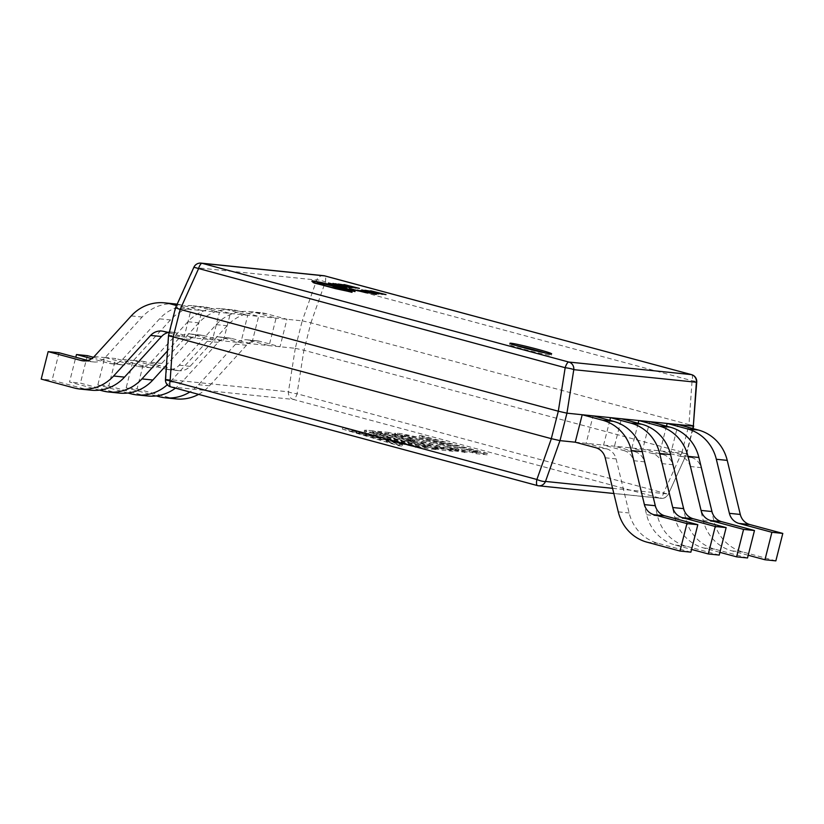 <?xml version="1.0" encoding="UTF-8"?>
<svg xmlns="http://www.w3.org/2000/svg" width="824" height="824" viewBox="0 0 824 824"><rect width="100%" height="100%" fill="white"/><g stroke="black" fill="none" stroke-linecap="round" stroke-linejoin="round"><path stroke-width="0.62" stroke-dasharray="4.12 3.09" d="M515.7 345.462A21.517 1.009 14.2 0 0 509.593 344.648A21.517 1.009 14.2 0 0 523.837 349.242A21.517 1.009 14.2 0 0 551.308 355.196A21.517 1.009 14.2 0 0 545.539 353.012M231.348 338.365L220.451 337.243L240.804 342.722L168.899 335.358L175.852 307.898L247.746 315.262L227.403 309.793L238.291 310.906L258.643 316.385L302.223 320.855L295.27 348.305L240.804 342.722L247.746 315.262L258.643 316.385L251.701 343.845L231.348 338.365A14.173 13.483 -84.1 0 0 229.319 337.984A14.173 13.483 -84.1 0 0 218.175 342.341L181.156 382.923A42.529 40.448 95.9 0 1 175.45 388.135M255.728 312.687L266.616 313.81L286.968 319.29L280.016 346.75L259.673 341.27L248.776 340.147L269.129 345.627L276.071 318.167L255.728 312.687A42.529 40.448 -84.1 0 0 249.641 311.565A42.529 40.448 -84.1 0 0 216.207 324.635L179.199 365.217A14.173 13.483 95.9 0 1 168.055 369.574A14.173 13.483 95.9 0 1 166.026 369.204L133.117 360.346L144.015 361.458L137.072 388.918L126.175 387.805L133.117 360.346M203.023 335.461L192.126 334.338L212.479 339.818L219.421 312.358L199.078 306.889L209.965 308.001L230.318 313.481L223.376 340.94L203.023 335.461A14.173 13.483 -84.1 0 0 200.994 335.09A14.173 13.483 -84.1 0 0 189.85 339.437L166.469 365.073M176.964 304.623L181.641 305.096L201.993 310.576L195.051 338.036L174.698 332.556A14.173 13.483 -84.1 0 0 172.669 332.185A14.173 13.483 -84.1 0 0 167.983 332.566M575.245 442.2L642.792 449.121L649.734 421.661M638.157 423.268L631.895 448.009L652.248 453.478A14.173 13.483 95.9 0 1 661.847 463.593L674.918 517.657A42.529 40.448 -84.1 0 0 703.727 547.991L719.888 552.348M609.832 420.364L603.57 445.104L623.923 450.584L634.82 451.696L614.467 446.217L621.409 418.757M595.597 447.679L606.495 448.792L586.142 443.312L593.084 415.852M652.248 453.478L663.135 454.601L642.792 449.121L671.117 452.026L678.059 424.566M666.482 426.173L660.22 450.903L680.572 456.383A14.173 13.483 95.9 0 1 690.172 466.497L703.243 520.562A42.529 40.448 -84.1 0 0 732.052 550.896L748.213 555.252M447.463 448.977L454.621 450.903L466.806 452.582L442.838 445.032C424.947 440.14 402.267 434.907 397.147 434.578L394.603 434.742L403.348 437.101L402.606 436.566L402.957 435.185L403.698 435.721L403.348 437.101C402.122 436.504 402.431 436.308 404.275 436.493C411.217 437.472 422.918 440.171 439.388 444.579C454.776 448.74 460.719 450.769 457.227 450.666L447.463 448.977L447.813 447.597L454.961 449.523L454.621 450.903M454.961 449.523L467.146 451.212L443.188 443.652C425.297 438.759 402.617 433.537 397.498 433.197L394.861 433.228L394.603 434.742L394.954 433.373L403.698 435.721C402.462 435.134 402.771 434.928 404.625 435.123L404.275 436.493M404.625 435.123C411.567 436.102 423.268 438.801 439.738 443.209C455.126 447.37 461.069 449.399 457.577 449.296L459.019 449.255L458.669 450.625L457.227 450.666L457.577 449.296L447.813 447.597M431.879 449.132L437.802 449.739L372.623 432.188L364.146 431.632L370.069 434.114L386.858 438.945C405.305 443.992 427.007 448.853 431.879 449.132L432.229 447.762L438.152 448.369L437.802 449.739M342.331 429.088L399.012 445.763L402.194 446.093L386.116 441.396L395.118 442.313L418.674 447.772L342.331 429.088L342.681 427.718L399.352 444.383L399.012 445.763M434.897 448.246L442.055 450.172L453.746 451.377L388.567 433.826L377.402 432.682L384.561 434.608L392.791 435.453L414.256 441.231L406.551 440.438L413.71 442.364L421.414 443.158L443.673 449.142L434.897 448.246L435.247 446.876L442.406 448.802L442.055 450.172M468.908 451.737L476.066 453.663L487.221 454.807L422.043 437.256L477.148 452.582L468.908 451.737L469.258 450.357L476.416 452.283L476.066 453.663M682.025 452.057L303.974 350.282L310.916 322.833L688.977 424.597L682.025 452.057L686.361 453.591L692.706 428.511M169.178 332.886L184.154 336.913L191.106 309.464L176.542 305.539M680.572 456.383L691.46 457.505L671.117 452.026L686.361 453.591M295.27 348.305L303.974 350.282M175.852 307.898L194.124 267.47L316.715 280.036A7.086 1.576 -160.5 0 1 325.326 281.993L692.078 380.719A7.086 0.968 -176 0 1 696.744 381.965M323.647 275.69A7.086 6.747 95.9 0 0 316.715 280.036L302.223 320.855M310.916 322.833L325.326 281.993A7.086 2.163 105.1 0 0 324.872 275.937M691.645 374.673A7.086 2.163 105.1 0 1 692.078 380.719L688.977 424.597M193.877 267.254L194.124 267.47A7.086 6.747 -84.1 0 1 201.056 263.124M302.243 320.845L310.854 322.812M689.039 424.618C692.829 425.38 694.261 425.884 693.334 426.132M295.291 348.315L288.431 391.812A7.086 0.917 -171 0 0 297.042 393.769L303.901 350.272M165.47 379.524A7.086 0.968 -176 0 1 165.84 379.246L168.879 335.358M693.036 428.593L686.691 453.694L668.336 494.225L297.042 393.769A7.086 2.163 105.1 0 1 293.396 399.444L660.148 498.17L537.351 485.552M399.352 444.383L402.545 444.713L402.194 446.093M402.545 444.713L386.466 440.016L386.116 441.396M386.466 440.016L395.469 440.943L395.118 442.313M395.469 440.943L415.832 446.072L415.481 447.453M415.832 446.072L419.014 446.402L418.674 447.772M419.014 446.402L345.596 428.017L345.256 429.386M345.596 428.017L342.681 427.718M387.579 438.945L380.297 438.193L352.116 430.004L387.579 438.945L387.228 440.315L379.946 439.563L351.766 431.374L387.228 440.315M380.297 438.193L379.946 439.563M357.101 431.282L356.751 432.651M352.188 430.015L351.838 431.385M352.116 430.004L351.766 431.374M356.349 431.199L355.999 432.579M438.152 448.369L372.963 430.818L372.623 432.188M372.963 430.818L366.824 430.19L366.474 431.56M366.824 430.19L364.496 430.262L370.419 432.744L387.198 437.575L386.858 438.945M387.198 437.575C405.645 442.612 427.357 447.473 432.229 447.762M390.308 437.925C374.56 433.64 369.121 431.704 373.983 432.116L377.196 432.446L428.068 446.144L424.978 445.825C421.517 445.702 404.275 441.757 390.308 437.925L389.968 439.295C374.209 435.01 368.771 433.074 373.643 433.486L376.856 433.815L427.728 447.514L424.628 447.195C421.167 447.072 403.925 443.137 389.968 439.295M372.098 432.157L373.983 432.116L373.643 433.486L371.758 433.527L372.098 432.157M377.196 432.446L376.856 433.815M424.978 445.825L424.628 447.195M428.068 446.144L427.728 447.514M442.406 448.802L454.096 449.997L453.746 451.377M454.096 449.997L388.907 432.456L388.567 433.826M388.907 432.456L377.752 431.312L377.402 432.682M377.752 431.312L384.901 433.239L384.561 434.608M384.901 433.239L393.141 434.083L392.791 435.453M393.141 434.083L414.606 439.862L414.256 441.231M414.606 439.862L406.901 439.068L406.551 440.438M406.901 439.068L414.05 440.995L413.71 442.364M414.05 440.995L421.754 441.777L421.414 443.158M421.754 441.777L444.012 447.772L443.673 449.142M444.012 447.772L435.247 446.876M465.138 451.264L464.788 452.634M443.188 443.652L442.838 445.032M397.498 433.197L397.147 434.578M439.738 443.209L439.388 444.579M476.416 452.283L487.571 453.427L487.221 454.807M487.571 453.427L422.393 435.886L422.043 437.256M422.393 435.886L419.468 435.587L419.117 436.957M419.468 435.587L477.498 451.202L477.148 452.582M477.498 451.202L469.258 450.357M606.495 448.792A14.173 13.483 95.9 0 1 616.095 458.906L629.155 512.971A42.529 40.448 -84.1 0 0 657.974 543.304L690.883 552.162M691.46 457.505A14.173 13.483 95.9 0 1 701.069 467.62L714.13 521.674A42.529 40.448 -84.1 0 0 742.949 552.018L775.847 560.876M634.82 451.696A14.173 13.483 95.9 0 1 644.419 461.811L657.48 515.875A42.529 40.448 -84.1 0 0 686.299 546.209L719.208 555.067M623.923 450.584A14.173 13.483 95.9 0 1 633.522 460.688L646.593 514.753A42.529 40.448 -84.1 0 0 675.402 545.097L691.563 549.443M663.135 454.601A14.173 13.483 95.9 0 1 672.745 464.715L685.805 518.78A42.529 40.448 -84.1 0 0 714.624 549.114L747.523 557.972M175.564 303.974A42.529 40.448 -84.1 0 0 142.13 317.044L105.122 357.626A14.173 13.483 95.9 0 1 93.977 361.983A14.173 13.483 95.9 0 1 91.948 361.602L87.766 360.479M91.083 390.185A42.529 40.448 95.9 0 1 84.996 389.062L52.097 380.204L41.2 379.091M59.04 352.744L52.097 380.204M181.641 305.096A42.529 40.448 -84.1 0 0 177.16 304.169M266.616 313.81A42.529 40.448 -84.1 0 0 260.528 312.687A42.529 40.448 -84.1 0 0 227.105 325.748L190.097 366.34A14.173 13.483 95.9 0 1 178.952 370.687A14.173 13.483 95.9 0 1 176.923 370.316L144.015 361.458M156.313 395.911L126.175 387.805M176.058 398.898A42.529 40.448 95.9 0 1 169.971 397.776L137.072 388.918M248.776 340.147A14.173 13.483 -84.1 0 0 246.747 339.776A14.173 13.483 -84.1 0 0 235.602 344.133L198.594 384.715A42.529 40.448 95.9 0 1 189.839 392.008M259.673 341.27A14.173 13.483 -84.1 0 0 257.644 340.889A14.173 13.483 -84.1 0 0 246.5 345.246L209.481 385.828A42.529 40.448 95.9 0 1 198.594 394.366M199.078 306.889A42.529 40.448 -84.1 0 0 192.991 305.766A42.529 40.448 -84.1 0 0 159.557 318.826L122.549 359.408A14.173 13.483 95.9 0 1 111.405 363.765A14.173 13.483 95.9 0 1 109.376 363.394L91.752 358.646M209.965 308.001A42.529 40.448 -84.1 0 0 203.888 306.878A42.529 40.448 -84.1 0 0 170.455 319.949L133.447 360.531A14.173 13.483 95.9 0 1 122.302 364.888A14.173 13.483 95.9 0 1 120.273 364.507L93.452 357.286M99.663 390.102L69.525 381.996L75.787 357.256M119.408 393.089A42.529 40.448 95.9 0 1 113.321 391.966L80.422 383.108L69.525 381.996M87.365 355.649L80.422 383.108M192.126 334.338A14.173 13.483 -84.1 0 0 190.097 333.967A14.173 13.483 -84.1 0 0 178.952 338.324L167.447 350.942M104.792 357.441L115.69 358.553L108.747 386.013L97.85 384.901L104.792 357.441L137.701 366.299L148.598 367.411L115.69 358.553M127.988 393.007L97.85 384.901M147.733 395.994A42.529 40.448 95.9 0 1 141.646 394.871L108.747 386.013M238.291 310.906A42.529 40.448 -84.1 0 0 232.213 309.783A42.529 40.448 -84.1 0 0 198.78 322.843L161.772 363.436A14.173 13.483 95.9 0 1 150.627 367.792A14.173 13.483 95.9 0 1 148.598 367.411M227.403 309.793A42.529 40.448 -84.1 0 0 221.316 308.66A42.529 40.448 -84.1 0 0 187.882 321.731L150.874 362.313A14.173 13.483 95.9 0 1 139.73 366.67A14.173 13.483 95.9 0 1 137.701 366.299M220.451 337.243A14.173 13.483 -84.1 0 0 218.422 336.872A14.173 13.483 -84.1 0 0 207.277 341.229L170.269 381.811A42.529 40.448 95.9 0 1 167.282 384.767M343.948 286.948L328.354 283.137M346.935 287.02L334.771 284.115M336.295 284.301L333.246 283.93M342.135 286.371L343.618 286.711M350.715 287.638L343.814 285.938M350.756 287.504L349.211 287.236M344.525 286.01L338.056 284.383M338.891 284.465L335.08 283.827M352.775 287.854L338.303 284.156M341.301 284.723L351.292 287.308M359.398 288.524L343.845 284.723M356.04 288.184L353.62 287.329M349.726 286.196L352.064 286.783M365.022 292.613L358.121 290.913M358.831 290.985L352.363 289.358M353.197 289.44L349.386 288.802M368.101 292.922L357.06 290.326M366.783 292.829L366.062 292.469L367.01 292.726M363.024 291.984L365.31 292.551M362.529 291.593L365.279 292.293M366.814 292.427L368.132 292.808M368.668 292.654L366.804 292.448M369.935 293.148L362.066 290.934M363.188 291.15L360.273 290.635L363.6 291.562M364.888 290.882L364.27 290.954M367.473 291.892L363.209 291.057M374.776 293.972L374.24 294.034M376.207 294.498L364.847 291.016M377.299 293.869L370.398 292.17M377.33 293.735L375.785 293.457M371.099 292.242L364.63 290.614M365.465 290.697L361.654 290.058M364.599 290.851L366.742 291.428M379.349 294.075L364.877 290.388M367.875 290.954L377.876 293.54M385.972 294.755L370.419 290.954M382.624 294.415L380.204 293.56M376.3 292.427L378.638 293.014M355.031 291.593L345.864 288.452L321.247 282.632L312.069 280.871L311.956 281.478M349.211 289.894L347.234 289.842M322.575 284.404C317.642 282.951 316.025 282.282 317.755 282.395M334.791 288.132L319.496 283.847M338.201 288.081L332.566 287.246M352.013 292.324L342.238 288.431L336.264 286.979M313.965 282.199L312.976 282.364M338.973 288.822L346.265 290.645M170.805 386.878L293.396 399.444A7.086 6.747 95.9 0 1 288.431 391.812L165.84 379.246A7.086 6.747 -84.1 0 0 170.805 386.878M612.582 488.323L668.089 494.009A7.086 6.747 -84.1 0 1 661.157 498.355A7.086 7.086 0 0 0 668.336 494.225L686.691 453.694M682.087 452.077L663.794 492.495A7.086 2.163 105.1 0 1 660.148 498.17A7.086 6.747 -84.1 0 0 661.157 498.355L613.829 493.504M647.077 542.192L657.974 543.304M618.268 511.848L629.155 512.971M605.197 457.784L616.095 458.906M732.052 550.896L742.949 552.018M703.243 520.562L714.13 521.674M690.172 466.497L701.069 467.62M675.402 545.097L686.299 546.209M646.593 514.753L657.48 515.875M633.522 460.688L644.419 461.811M703.727 547.991L714.624 549.114M674.918 517.657L685.805 518.78M661.847 463.593L672.745 464.715M85.14 360.912L91.948 361.602M84.996 389.062L74.109 387.95M94.224 356.504L105.122 357.626M131.232 315.922L142.13 317.044M174.698 332.556L163.801 331.444M166.026 369.204L176.923 370.316M169.971 397.776L159.083 396.663M179.199 365.217L190.097 366.34M209.481 385.828L198.594 384.715M216.207 324.635L227.105 325.748M246.5 345.246L235.602 344.133M109.376 363.394L120.273 364.507M113.321 391.966L102.434 390.854M122.549 359.408L133.447 360.531M159.557 318.826L170.455 319.949M189.85 339.437L178.952 338.324M141.646 394.871L130.758 393.759M150.874 362.313L161.772 363.436M181.156 382.923L170.269 381.811M187.882 321.731L198.78 322.843M218.175 342.341L207.277 341.229M551.308 355.196L551.647 353.826M364.146 431.632L364.496 430.262M466.806 452.582L467.146 451.212M509.593 344.648L509.932 343.268M83.08 360.861L93.977 361.983M172.669 332.185L161.772 331.063M168.055 369.574L178.952 370.687M260.528 312.687L249.641 311.565M257.644 340.889L246.747 339.776M111.405 363.765L122.302 364.888M203.888 306.878L192.991 305.766M200.994 335.09L190.097 333.967M139.73 366.67L150.627 367.792M232.213 309.783L221.316 308.66M229.319 337.984L218.422 336.872"/><path stroke-width="1.24" d="M524.177 347.872A21.517 1.009 14.2 0 0 551.647 353.826A21.517 1.009 14.2 0 0 537.403 349.232A21.517 1.009 14.2 0 0 509.932 343.268A21.517 1.009 14.2 0 0 524.177 347.872M545.539 353.012A21.517 1.009 14.2 0 0 537.063 350.602A21.517 1.009 14.2 0 0 515.7 345.462M692.706 428.511L693.314 426.132L638.847 420.549L638.157 423.268M649.734 421.661L670.087 427.141L659.19 426.029L638.847 420.549L610.522 417.644L609.832 420.364M621.409 418.757L641.762 424.236L630.865 423.124L610.522 417.644L582.197 414.74L575.245 442.2L595.597 447.679A14.173 13.483 95.9 0 1 605.197 457.784L618.268 511.848A42.529 40.448 -84.1 0 0 647.077 542.192L679.985 551.05L690.883 552.162L697.825 524.703L686.928 523.59L679.985 551.05M678.059 424.566L698.412 430.046L687.515 428.923L667.172 423.454L666.482 426.173M593.084 415.852L613.437 421.332L602.54 420.219L582.197 414.74L566.943 413.174L559.99 440.634L575.245 442.2M558.25 411.197L180.188 309.422L173.246 336.882L551.297 438.656L558.312 411.217L565.171 367.71L193.877 267.254L175.522 307.785L168.518 335.492L165.47 379.524A7.086 7.086 0 0 0 170.702 386.858A7.086 2.163 105.1 0 0 170.805 386.878L537.351 485.552M559.99 440.634L551.297 438.656M173.246 336.882L173.174 336.872C169.383 336.099 167.952 335.595 168.879 335.358M324.872 275.937A7.086 2.163 105.1 0 0 324.769 275.896A7.086 7.086 0 0 0 323.647 275.69L201.056 263.124A7.086 6.747 -84.1 0 1 202.065 263.309L568.817 362.045L691.408 374.611L324.656 275.886L202.065 263.309A7.086 2.163 105.1 0 0 198.419 268.984L180.188 309.422M693.314 426.132L696.744 381.965A7.086 0.968 -176 0 1 696.373 382.243L573.782 369.667L566.943 413.174M180.126 309.412L175.831 307.888M573.782 369.667A7.086 0.917 -171 0 0 565.171 367.71A7.086 2.163 105.1 0 1 568.817 362.045A7.086 6.747 -84.1 0 1 573.782 369.667M173.174 336.872L170.135 380.76A7.086 0.968 -176 0 1 165.47 379.524M566.922 413.174L558.312 411.217M559.97 440.634L545.498 481.443A7.086 1.576 -160.5 0 1 536.888 479.486L551.359 438.677M613.437 421.332A42.529 40.448 95.9 0 1 642.256 451.676L655.317 505.73A14.173 13.483 -84.1 0 0 664.916 515.845L697.825 524.703M602.54 420.219A42.529 40.448 95.9 0 1 631.359 450.553L644.419 504.618A14.173 13.483 -84.1 0 0 654.029 514.732L686.928 523.59M782.8 533.416L771.903 532.294L764.96 559.754L775.847 560.876L782.8 533.416L749.891 524.558L739.004 523.436L771.903 532.294M748.213 555.252L764.96 559.754M687.515 428.923A42.529 40.448 95.9 0 1 716.334 459.267L729.394 513.331A14.173 13.483 -84.1 0 0 739.004 523.436M698.412 430.046A42.529 40.448 95.9 0 1 727.231 460.379L740.292 514.444A14.173 13.483 -84.1 0 0 749.891 524.558M726.15 527.607L715.253 526.495L708.31 553.955L719.208 555.067L726.15 527.607L693.241 518.749L682.354 517.637L715.253 526.495M691.563 549.443L708.31 553.955M630.865 423.124A42.529 40.448 95.9 0 1 659.684 453.458L672.745 507.522A14.173 13.483 -84.1 0 0 682.354 517.637M641.762 424.236A42.529 40.448 95.9 0 1 670.582 454.57L683.642 508.635A14.173 13.483 -84.1 0 0 693.241 518.749M754.475 530.512L743.578 529.399L736.635 556.849L747.523 557.972L754.475 530.512L721.567 521.654L710.679 520.541L743.578 529.399M719.888 552.348L736.635 556.849M659.19 426.029A42.529 40.448 95.9 0 1 688.009 456.362L701.069 510.427A14.173 13.483 -84.1 0 0 710.679 520.541M670.087 427.141A42.529 40.448 95.9 0 1 698.906 457.474L711.967 511.539A14.173 13.483 -84.1 0 0 721.567 521.654M176.542 305.539L170.753 303.984A42.529 40.448 -84.1 0 0 164.666 302.861A42.529 40.448 -84.1 0 0 131.232 315.922L94.224 356.504A14.173 13.483 95.9 0 1 83.08 360.861A14.173 13.483 95.9 0 1 81.051 360.49L48.153 351.632L59.04 352.744L87.766 360.479M169.178 332.886L163.801 331.444A14.173 13.483 -84.1 0 0 161.772 331.063A14.173 13.483 -84.1 0 0 150.627 335.419L113.619 376.002A42.529 40.448 95.9 0 1 80.185 389.072A42.529 40.448 95.9 0 1 74.109 387.95L41.2 379.091L48.153 351.632M167.983 332.566A14.173 13.483 -84.1 0 0 161.525 336.532L124.517 377.124A42.529 40.448 95.9 0 1 91.083 390.185L80.185 389.072M177.16 304.169A42.529 40.448 -84.1 0 0 175.564 303.974L164.666 302.861M189.839 392.008A42.529 40.448 95.9 0 1 165.16 397.786A42.529 40.448 95.9 0 1 159.083 396.663L156.313 395.911M198.594 394.366A42.529 40.448 95.9 0 1 176.058 398.898L165.16 397.786M91.752 358.646L76.478 354.536L87.365 355.649L93.452 357.286M75.787 357.256L76.478 354.536M167.447 350.942L141.944 378.906A42.529 40.448 95.9 0 1 108.51 391.977A42.529 40.448 95.9 0 1 102.434 390.854L99.663 390.102M166.469 365.073L152.842 380.029A42.529 40.448 95.9 0 1 119.408 393.089L108.51 391.977M167.282 384.767A42.529 40.448 95.9 0 1 136.835 394.881A42.529 40.448 95.9 0 1 130.758 393.759L127.988 393.007M175.45 388.135A42.529 40.448 95.9 0 1 147.733 395.994L136.835 394.881M343.979 286.803L328.395 283.003L343.979 286.803L341.61 286.701M328.395 283.003L341.651 286.567M345.04 286.701L332.947 283.425L344.998 286.834M332.917 283.569L346.935 287.02M334.771 284.115L336.336 284.167M344.556 285.866L335.111 283.693L343.814 285.938M351.591 287.586L352.672 287.391L343.031 284.795L338.334 284.022L351.591 287.586L348.336 287.391L335.111 283.693M338.056 284.383L338.922 284.332M351.56 287.72L352.672 287.391M340.425 284.486L351.292 287.308L340.425 284.486M351.292 287.308L341.064 284.692M338.334 284.022L349.201 287.092M359.429 288.39L344.483 284.651L355.443 287.978L352.878 287.113L359.429 288.39L353.62 287.329M351.56 286.731L345.874 285.073L351.56 286.731M343.876 284.589L356.071 288.05M352.064 286.783L349.726 286.196M358.862 290.841L349.417 288.658L358.121 290.913M365.063 292.479L349.417 288.658M352.363 289.358L353.228 289.306M361.015 291.119L368.132 292.788L360.871 291.284M357.307 290.069L361.53 291.253M365.053 292.499L366.783 292.829L366.113 292.345M362.436 291.562L365.434 292.19L362.364 291.531M365.599 292.335L362.529 291.593M367.01 292.726L368.132 292.788M366.783 292.829L366.062 292.469M360.984 291.263L363.199 292.036M366.845 292.314L360.315 290.501L366.814 292.427M368.132 292.808L370.1 293.045M363.219 291.006L361.695 290.882M363.425 291.521L368.637 292.788M368.009 292.51L368.668 292.654M364.311 290.821L371.274 292.85L361.849 290.563L367.473 291.892M363.209 291.057L374.745 294.117M373.972 293.808L374.776 293.972M374.271 293.89L376.207 294.498M371.14 292.098L361.695 289.914L370.398 292.17M378.164 293.818L379.256 293.622L369.605 291.026L364.908 290.254L378.134 293.952L366.742 291.428M364.63 290.614L365.496 290.563M361.695 289.914L364.599 290.851M378.134 293.952L379.256 293.622M367.01 290.718L377.876 293.54L367.01 290.718M377.876 293.54L367.648 290.923M364.908 290.254L375.775 293.323M386.013 294.621L371.068 290.882L382.027 294.209L379.452 293.344L381.296 293.529L386.013 294.621L380.204 293.56M378.134 292.963L372.448 291.305L378.134 292.963M370.45 290.821L382.655 294.281M378.638 293.014L376.3 292.427M313.841 282.189C312.492 282.055 312.79 282.344 314.747 283.034L335.605 288.678L352.054 292.18L342.269 288.287L336.295 286.845L338.674 288.194L333.102 287.082L336.367 288.452L325.799 285.928L319.527 283.714L322.617 284.27C317.673 282.817 316.066 282.148 317.786 282.261L344.041 288.142L349.366 290.388L355.062 291.459L345.895 288.318L321.288 282.498L312.1 280.737L311.997 281.334L314.758 282.313L312.976 282.364M312.1 280.737L311.956 281.478L314.716 282.447M352.013 292.324L314.706 283.168C312.76 282.478 312.461 282.199 313.81 282.323M333.102 287.082L334.791 288.132M319.022 283.734L322.617 284.27M317.044 282.292L349.088 290.027M355.031 291.593L347.388 289.832M346.368 290.656L339.014 288.678L346.564 290.645M317.106 282.385L317.755 282.395M336.295 286.845L338.201 288.081M312.069 280.871L311.956 281.478M346.327 290.8L338.973 288.822M613.829 493.504L538.566 485.789A7.086 6.747 95.9 0 1 537.557 485.604A7.086 2.163 105.1 0 1 537.444 485.583L170.702 386.858A7.086 2.163 105.1 0 1 170.135 380.76L536.888 479.486A7.086 2.163 105.1 0 0 537.444 485.583A7.086 7.086 0 0 0 538.566 485.789A7.086 6.747 95.9 0 0 545.498 481.443L612.582 488.323M693.334 426.132L696.373 382.243A7.086 6.747 95.9 0 0 691.408 374.611A7.086 2.163 105.1 0 1 691.521 374.632L324.769 275.896A7.086 2.163 105.1 0 0 324.656 275.886A7.086 6.747 95.9 0 0 323.647 275.69M691.645 374.673A7.086 2.163 105.1 0 0 691.521 374.632A7.086 7.086 0 0 1 696.744 381.965M664.916 515.845L654.029 514.732M655.317 505.73L644.419 504.618M642.256 451.676L631.359 450.553M740.292 514.444L729.394 513.331M727.231 460.379L716.334 459.267M683.642 508.635L672.745 507.522M670.582 454.57L659.684 453.458M711.967 511.539L701.069 510.427M698.906 457.474L688.009 456.362M81.051 360.49L85.14 360.912M124.517 377.124L113.619 376.002M161.525 336.532L150.627 335.419M170.753 303.984L176.964 304.623M152.842 380.029L141.944 378.906M201.056 263.124A7.086 7.086 0 0 0 193.877 267.254M693.695 425.987L693.036 428.593"/></g></svg>
